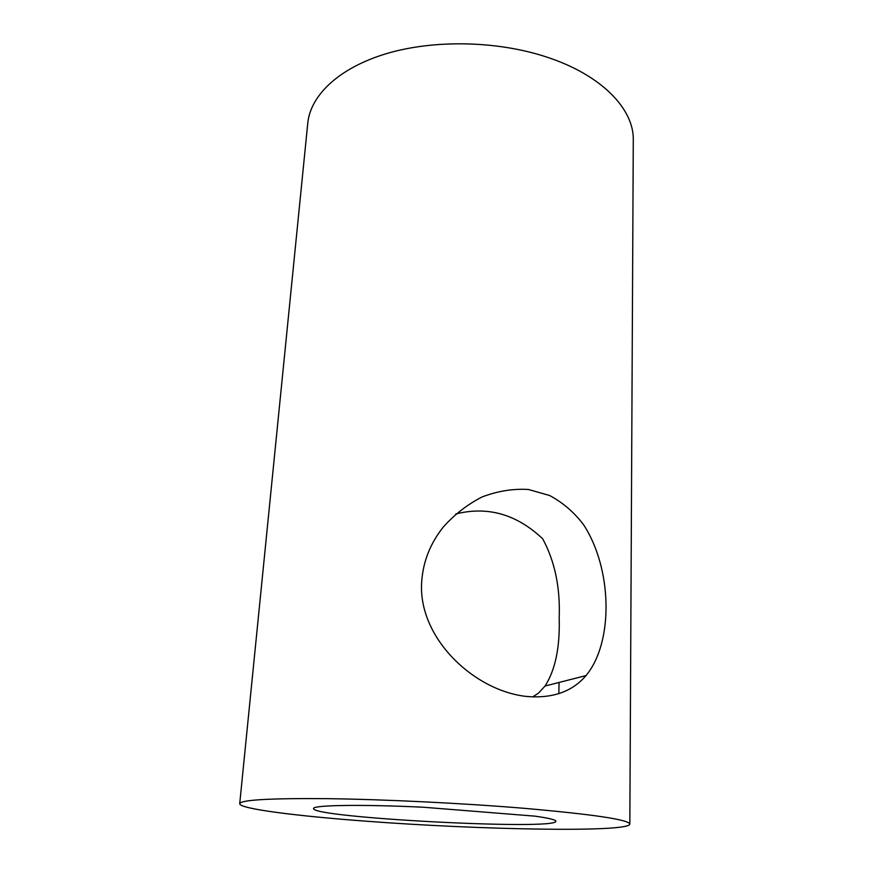<?xml version="1.0" encoding="UTF-8"?>
<svg xmlns="http://www.w3.org/2000/svg" width="873" height="873" viewBox="0 0 873 873"><rect width="100%" height="100%" fill="white"/><g stroke="black" fill="none" stroke-linecap="round" stroke-linejoin="round"><path stroke-width="1.31" d="M532.574 696.938L538.401 693.227L545.036 686.036C555.326 670.006 560.051 647.286 559.189 617.888C560.357 587.704 554.868 561.361 542.733 538.859C516.772 514.262 487.778 505.958 455.75 513.979M526.201 696.414C473.592 690.576 417.37 637.334 421.724 581.342C423.165 561.437 430.324 543.377 443.222 527.128C454.386 514.612 467.306 504.572 481.961 496.999C497.577 491.052 513.073 488.542 528.438 489.491L549.652 495.504C562.976 502.706 574.27 512.429 583.535 524.662C612.322 568.563 613.861 642.091 586.045 675.56C572.219 691.787 552.271 698.738 526.201 696.414M534.953 816.146L423.198 807.219C360.363 804.229 312.174 805.135 313.56 808.573C312.087 817.783 556.385 830.583 555.883 821.264C555.894 819.834 548.91 818.132 534.953 816.146M239.715 803.673L307.776 123.126C310.461 95.408 338.833 67.952 386.259 53.69C433.652 39.503 496.737 40.66 546.094 56.865C601.639 74.805 634.147 109.19 633.285 140.182L629.837 824.123C628.418 832.689 479.452 829.83 366.867 821.242C296.973 816.091 239.344 808.845 239.715 803.673C240.839 799.864 270.139 798.184 327.626 798.664C384.098 799.395 461.861 803.171 522.731 808.191C593.193 814.345 628.898 819.649 629.837 824.123M586.045 675.56L545.036 686.036M558.818 693.708L559.069 682.446"/></g></svg>
